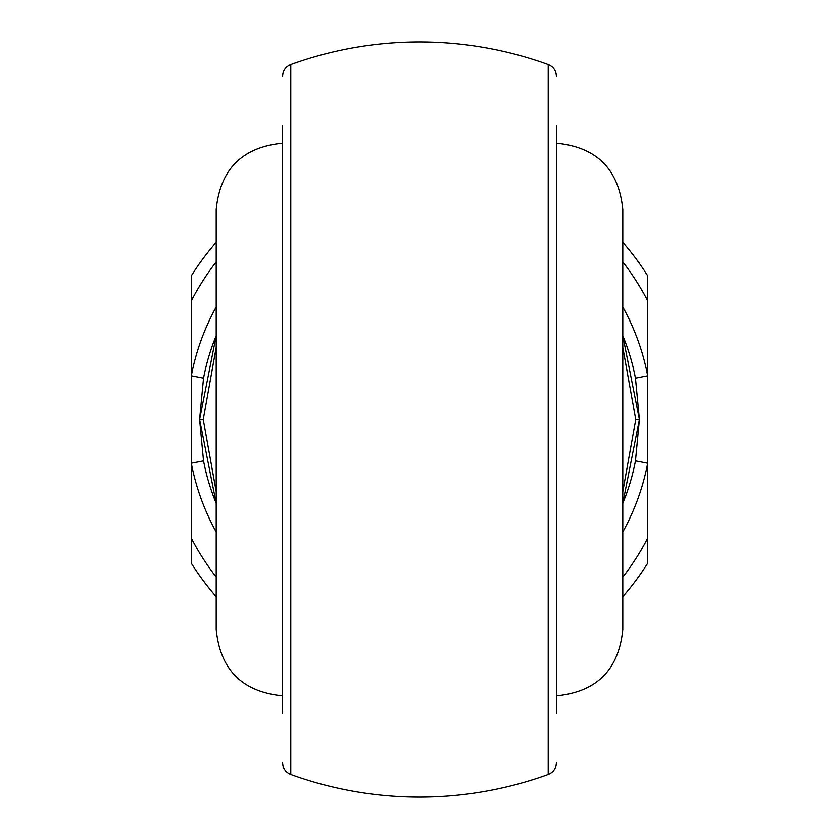 <?xml version="1.0" encoding="UTF-8"?>
<svg xmlns="http://www.w3.org/2000/svg" width="839" height="839" viewBox="0 0 839 839"><rect width="100%" height="100%" fill="white"/><g stroke="black" fill="none" stroke-linecap="round" stroke-linejoin="round"><path stroke-width="1.26" d="M556.414 125.577L556.414 713.423M639.391 419.5L622.8 503.306A219.891 219.891 0 0 0 635.469 460.873L639.391 419.5L635.469 378.127A219.891 219.891 0 0 0 622.8 335.694L639.391 419.5L635.742 419.5L622.8 347.356M622.8 491.644L635.742 419.5M216.2 503.306A219.891 219.891 0 0 1 203.531 460.873A219.891 219.891 0 0 0 216.2 503.306L199.609 419.5L216.2 335.694A219.891 219.891 0 0 0 203.531 378.127L199.609 419.5L203.531 460.873L191.313 463.212L191.313 275.779A269.676 269.676 0 0 1 216.2 242.303M216.2 347.356L203.258 419.5L216.2 491.644M556.414 143.186C596.728 147.119 618.857 169.247 622.8 209.561L622.8 629.439C618.857 669.753 596.728 691.881 556.414 695.814M282.586 695.814C242.272 691.881 220.143 669.753 216.2 629.439L216.2 209.561C220.143 169.247 242.272 147.119 282.586 143.186M282.586 713.423L282.586 125.577M622.8 242.303A269.676 269.676 0 0 1 647.687 275.779L647.687 563.221A269.676 269.676 0 0 1 622.8 596.697M216.2 596.697A269.676 269.676 0 0 1 191.313 563.221L191.313 463.212A232.34 232.34 0 0 0 216.2 531.978M191.313 538.229A257.227 257.227 0 0 0 216.2 577.106M622.8 577.106A257.227 257.227 0 0 0 647.687 538.229M647.687 300.771A257.227 257.227 0 0 0 622.8 261.894M216.2 261.894A257.227 257.227 0 0 0 191.313 300.771M622.8 307.022A232.34 232.34 0 0 1 647.687 375.788L635.469 378.127A219.891 219.891 0 0 0 622.8 335.694M216.2 335.694A219.891 219.891 0 0 0 203.531 378.127L191.313 375.788A232.34 232.34 0 0 1 216.2 307.022M622.8 531.978A232.34 232.34 0 0 0 647.687 463.212L635.469 460.873A219.891 219.891 0 0 1 622.8 503.306M548.213 64.572A377.55 377.55 0 0 0 290.787 64.572L290.787 774.428A377.55 377.55 0 0 0 548.213 774.428L548.213 64.572C553.394 66.753 556.131 70.644 556.414 76.265M199.609 419.5L203.258 419.5M290.787 64.572C285.606 66.753 282.869 70.644 282.586 76.265M290.787 774.428C285.606 772.247 282.869 768.356 282.586 762.735M548.213 774.428C553.394 772.247 556.131 768.356 556.414 762.735"/></g></svg>
